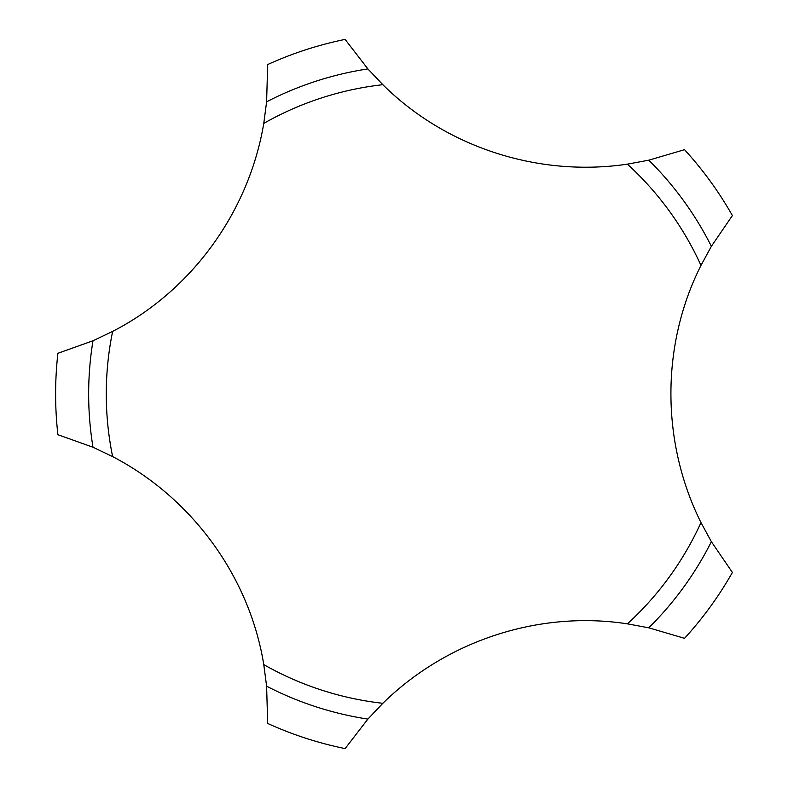 <?xml version="1.0" encoding="UTF-8"?>
<svg xmlns="http://www.w3.org/2000/svg" width="788" height="788" viewBox="0 0 788 788"><rect width="100%" height="100%" fill="white"/><g stroke="black" fill="none" stroke-linecap="round" stroke-linejoin="round"><path stroke-width="1.18" d="M92.994 340.761L57.908 353.29A361.919 361.919 0 0 0 57.908 434.71L92.994 447.239L112.635 456.597C192.873 498.449 249.648 577.427 263.773 664.619L266.61 686.19L267.674 723.443A361.919 361.919 0 0 0 345.114 748.6L367.868 719.089L382.84 703.31C447.446 639.925 540.095 610.336 627.396 623.85L648.78 627.819L684.536 638.319A361.919 361.919 0 0 0 732.397 572.443L711.367 541.681L700.975 522.572C660.659 441.546 661.152 344.277 700.975 265.428L711.367 246.319L732.397 215.557A361.919 361.919 0 0 0 684.536 149.681L648.78 160.181L627.396 164.15C537.869 177.448 445.516 146.932 382.84 84.69L367.868 68.911L345.114 39.4A361.919 361.919 0 0 0 267.674 64.557L266.61 101.81L263.773 123.381C248.762 212.622 191.198 291.028 112.635 331.403L92.994 340.761A328.862 328.862 0 0 0 92.994 447.239M700.975 265.428A311.25 311.25 0 0 0 627.396 164.15M382.84 84.69A311.25 311.25 0 0 0 263.773 123.381M263.773 664.619A311.25 311.25 0 0 0 382.84 703.31M627.396 623.85A311.25 311.25 0 0 0 700.975 522.572M112.635 331.403A311.25 311.25 0 0 0 112.635 456.597M367.868 68.911A328.862 328.862 0 0 0 266.61 101.81M266.61 686.19A328.862 328.862 0 0 0 367.868 719.089M711.367 246.319A328.862 328.862 0 0 0 648.78 160.181M648.78 627.819A328.862 328.862 0 0 0 711.367 541.681"/></g></svg>
